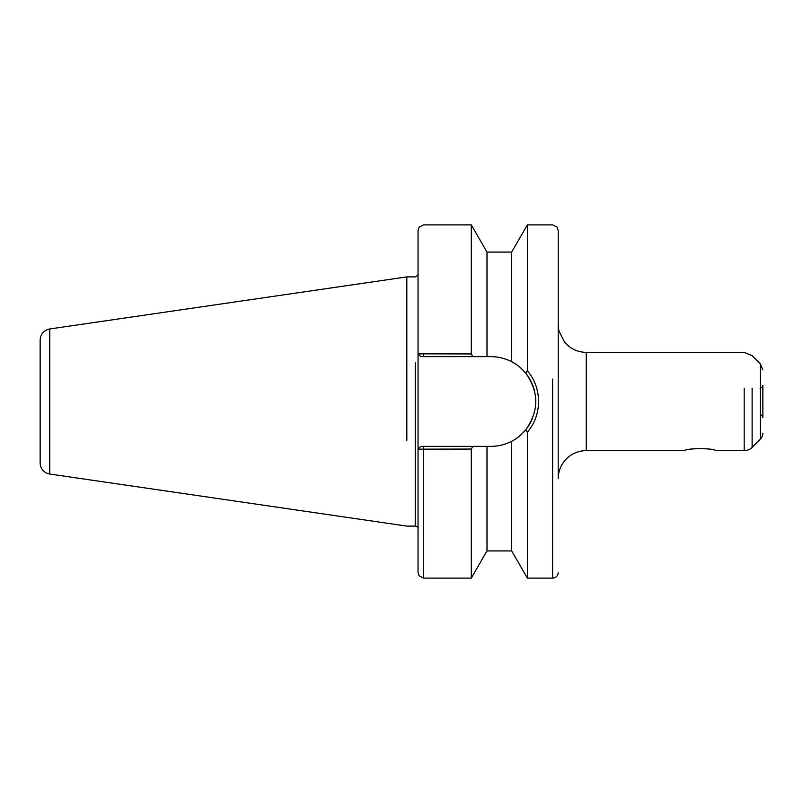 <?xml version="1.0" encoding="UTF-8"?>
<svg xmlns="http://www.w3.org/2000/svg" width="803" height="803" viewBox="0 0 803 803"><rect width="100%" height="100%" fill="white"/><g stroke="black" fill="none" stroke-linecap="round" stroke-linejoin="round"><path stroke-width="1.2" d="M715.212 450.634C716.135 448.084 684.236 448.084 685.17 450.634C684.236 448.084 716.135 448.084 715.212 450.634L744.19 450.634L744.19 414.85M490.924 356.642L486.999 356.642L490.924 356.642C498.091 356.652 504.997 358.339 511.672 361.731L511.672 252.082L511.672 361.731C516.409 364 521.107 367.844 525.764 373.244C539.084 392.085 539.084 410.925 525.764 429.756L527.37 432.185L527.37 578.11L527.37 440.285M525.764 429.756C521.107 435.156 516.409 439 511.672 441.269L511.672 550.918L511.672 441.269C504.997 444.661 498.091 446.348 490.924 446.358L486.999 446.358L490.924 446.358M527.37 362.715L527.37 224.89L527.37 370.815L525.764 373.244M527.37 432.185C542.256 415.031 542.266 387.969 527.37 370.815M418.092 353.842L420.842 356.642L472.867 356.642L471.301 353.942L471.301 224.89L471.301 353.942L418.042 353.842L418.042 237.116L418.042 449.158L471.301 449.058L472.867 446.358L420.842 446.358L418.092 449.158M418.042 449.158L418.042 565.884L418.042 449.158L420.842 446.358L418.042 449.158L418.042 565.884L418.042 449.158M415.241 362.715L415.241 526.106A2.8 2.8 -90 0 1 418.042 528.916M486.999 356.642L486.999 252.082L486.999 356.642L472.867 356.642M486.999 446.358L486.999 550.918L486.999 446.358L472.867 446.358M471.301 449.058L471.301 578.11L471.301 449.058M418.042 353.842L420.842 356.642L418.042 353.842L418.042 274.084C418.584 274.556 417.65 275.489 415.241 276.894L406.83 276.894L406.83 440.285M508.138 360.085A44.858 44.858 0 0 1 534.657 391.523M535.601 397.475A44.858 44.858 0 0 1 535.42 407.161M532.309 418.795A44.858 44.858 0 0 1 511.672 441.269M40.15 454.759L40.15 462.94A11.212 11.212 -90 0 0 49.746 474.031L49.746 449.158M49.746 353.842L49.746 328.969C43.814 330.294 40.622 333.988 40.15 340.04L40.15 462.94M406.83 362.715L406.83 276.894L49.746 328.969L49.746 474.031L406.83 526.106L415.241 526.106L415.241 440.285M558.205 379.076L558.205 478.668A28.035 28.035 -90 0 1 586.24 450.634L586.24 423.924M558.205 572.499A5.611 5.611 -90 0 1 552.605 578.11L552.605 423.924M752.12 388.15L752.12 447.351A11.212 11.212 -90 0 1 744.19 450.634L744.19 388.15M760.05 388.15C761.957 387.668 762.89 386.735 762.85 385.35L762.85 417.65A2.8 2.8 -90 0 0 760.391 414.87L760.391 439.08L752.12 447.351L752.12 414.85M762.85 433.128A8.411 8.411 -90 0 1 760.391 439.08L760.391 363.92L752.12 355.649L744.19 352.366L586.24 352.366L586.24 450.634L685.17 450.634M552.605 379.076L552.605 578.11L527.37 578.11L511.672 550.918L486.999 550.918L471.301 578.11L423.643 578.11L423.643 449.058L423.643 578.11L419.136 575.831L418.042 572.499L418.042 447.552M423.643 353.942L423.643 356.642M423.643 446.358L423.643 449.058M40.15 340.06L40.15 401.5M558.205 478.668L558.205 423.924M586.24 379.076L586.24 352.366C577.528 352.196 570.331 348.803 564.639 342.208L559.089 331.308C557.965 326.821 558.236 322.676 558.205 324.332M760.391 388.13L760.391 363.92L762.85 369.872M418.042 355.448L418.042 230.501L419.136 227.169L423.643 224.89L471.301 224.89L486.999 252.082L511.672 252.082L527.37 224.89L552.605 224.89L557.111 227.169L558.205 230.501L558.205 401.5"/></g></svg>
